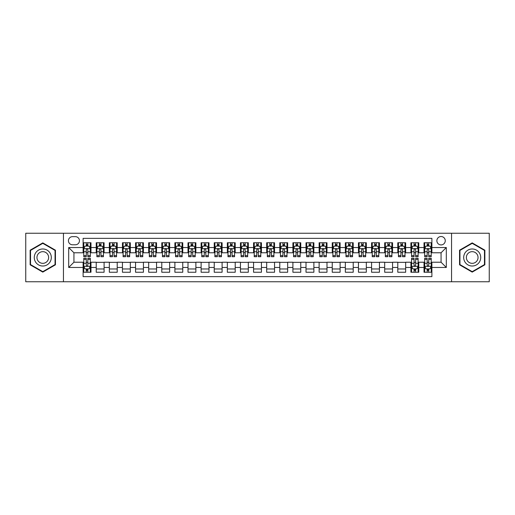 <?xml version="1.0" encoding="UTF-8"?>
<svg xmlns="http://www.w3.org/2000/svg" width="515" height="515" viewBox="0 0 515 515"><rect width="100%" height="100%" fill="white"/><g stroke="black" fill="none" stroke-linecap="round" stroke-linejoin="round"><path stroke-width="0.77" d="M441.065 236.52A4.197 4.197 0 0 0 436.868 240.717A4.197 4.197 0 0 0 441.065 244.915A4.197 4.197 0 0 0 445.263 240.717A4.197 4.197 0 0 0 441.065 236.52M451.552 281.757L489.25 281.757L489.25 233.244L451.552 233.244L451.552 281.757L63.448 281.757L63.448 233.244L25.75 233.244L25.75 281.757L63.448 281.757M431.885 242.752L424.019 242.752L424.019 247.535L418.772 247.535L418.772 252.781L424.019 252.781L424.019 247.535M418.772 247.535L418.772 242.752L410.906 242.752L410.906 247.535L405.666 247.535L405.666 252.781L410.906 252.781L410.906 247.535M405.666 247.535L405.666 242.752L397.792 242.752L397.792 247.535L392.552 247.535L392.552 252.781L397.792 252.781L397.792 247.535M392.552 247.535L392.552 242.752L384.686 242.752L384.686 247.535L379.439 247.535L379.439 252.781L384.686 252.781L384.686 247.535M379.439 247.535L379.439 242.752L371.573 242.752L371.573 247.535L366.326 247.535L366.326 252.781L371.573 252.781L371.573 247.535M366.326 247.535L366.326 242.752L358.459 242.752L358.459 247.535L353.213 247.535L353.213 252.781L358.459 252.781L358.459 247.535M353.213 247.535L353.213 242.752L345.346 242.752L345.346 247.535L340.106 247.535L340.106 252.781L345.346 252.781L345.346 247.535M340.106 247.535L340.106 242.752L332.239 242.752L332.239 247.535L326.993 247.535L326.993 252.781L332.239 252.781L332.239 247.535M326.993 247.535L326.993 242.752L319.126 242.752L319.126 247.535L313.88 247.535L313.88 252.781L319.126 252.781L319.126 247.535M313.88 247.535L313.88 242.752L306.013 242.752L306.013 247.535L300.766 247.535L300.766 252.781L306.013 252.781L306.013 247.535M300.766 247.535L300.766 242.752L292.9 242.752L292.9 247.535L287.66 247.535L287.66 252.781L292.9 252.781L292.9 247.535M287.66 247.535L287.66 242.752L279.793 242.752L279.793 247.535L274.547 247.535L274.547 252.781L279.793 252.781L279.793 247.535M274.547 247.535L274.547 242.752L266.68 242.752L266.68 247.535L261.433 247.535L261.433 252.781L266.68 252.781L266.68 247.535M261.433 247.535L261.433 242.752L253.567 242.752L253.567 247.535L248.32 247.535L248.32 252.781L253.567 252.781L253.567 247.535M248.32 247.535L248.32 242.752L240.453 242.752L240.453 247.535L235.207 247.535L235.207 252.781L240.453 252.781L240.453 247.535M235.207 247.535L235.207 242.752L227.34 242.752L227.34 247.535L222.1 247.535L222.1 252.781L227.34 252.781L227.34 247.535M222.1 247.535L222.1 242.752L214.234 242.752L214.234 247.535L208.987 247.535L208.987 252.781L214.234 252.781L214.234 247.535M208.987 247.535L208.987 242.752L201.12 242.752L201.12 247.535L195.874 247.535L195.874 252.781L201.12 252.781L201.12 247.535M195.874 247.535L195.874 242.752L188.007 242.752L188.007 247.535L182.761 247.535L182.761 252.781L188.007 252.781L188.007 247.535M182.761 247.535L182.761 242.752L174.894 242.752L174.894 247.535L169.654 247.535L169.654 252.781L174.894 252.781L174.894 247.535M169.654 247.535L169.654 242.752L161.787 242.752L161.787 247.535L156.541 247.535L156.541 252.781L161.787 252.781L161.787 247.535M156.541 247.535L156.541 242.752L148.674 242.752L148.674 247.535L143.428 247.535L143.428 252.781L148.674 252.781L148.674 247.535M143.428 247.535L143.428 242.752L135.561 242.752L135.561 247.535L130.314 247.535L130.314 252.781L135.561 252.781L135.561 247.535M130.314 247.535L130.314 242.752L122.448 242.752L122.448 247.535L117.208 247.535L117.208 252.781L122.448 252.781L122.448 247.535M117.208 247.535L117.208 242.752L109.335 242.752L109.335 247.535L104.094 247.535L104.094 252.781L109.335 252.781L109.335 247.535M104.094 247.535L104.094 242.752L96.228 242.752L96.228 252.781L90.981 252.781L90.981 242.752L83.115 242.752M83.115 272.248L90.981 272.248L90.981 262.219L96.228 262.219L96.228 272.248L104.094 272.248L104.094 262.219L109.335 262.219L109.335 267.465L104.094 267.465M109.335 267.465L109.335 272.248L117.208 272.248L117.208 262.219L122.448 262.219L122.448 267.465L117.208 267.465M122.448 267.465L122.448 272.248L130.314 272.248L130.314 262.219L135.561 262.219L135.561 267.465L130.314 267.465M135.561 267.465L135.561 272.248L143.428 272.248L143.428 262.219L148.674 262.219L148.674 267.465L143.428 267.465M148.674 267.465L148.674 272.248L156.541 272.248L156.541 262.219L161.787 262.219L161.787 267.465L156.541 267.465M161.787 267.465L161.787 272.248L169.654 272.248L169.654 262.219L174.894 262.219L174.894 267.465L169.654 267.465M174.894 267.465L174.894 272.248L182.761 272.248L182.761 262.219L188.007 262.219L188.007 267.465L182.761 267.465M188.007 267.465L188.007 272.248L195.874 272.248L195.874 262.219L201.12 262.219L201.12 267.465L195.874 267.465M201.12 267.465L201.12 272.248L208.987 272.248L208.987 262.219L214.234 262.219L214.234 267.465L208.987 267.465M214.234 267.465L214.234 272.248L222.1 272.248L222.1 262.219L227.34 262.219L227.34 267.465L222.1 267.465M227.34 267.465L227.34 272.248L235.207 272.248L235.207 262.219L240.453 262.219L240.453 267.465L235.207 267.465M240.453 267.465L240.453 272.248L248.32 272.248L248.32 262.219L253.567 262.219L253.567 267.465L248.32 267.465M253.567 267.465L253.567 272.248L261.433 272.248L261.433 262.219L266.68 262.219L266.68 267.465L261.433 267.465M266.68 267.465L266.68 272.248L274.547 272.248L274.547 262.219L279.793 262.219L279.793 267.465L274.547 267.465M279.793 267.465L279.793 272.248L287.66 272.248L287.66 262.219L292.9 262.219L292.9 267.465L287.66 267.465M292.9 267.465L292.9 272.248L300.766 272.248L300.766 262.219L306.013 262.219L306.013 267.465L300.766 267.465M306.013 267.465L306.013 272.248L313.88 272.248L313.88 262.219L319.126 262.219L319.126 267.465L313.88 267.465M319.126 267.465L319.126 272.248L326.993 272.248L326.993 262.219L332.239 262.219L332.239 267.465L326.993 267.465M332.239 267.465L332.239 272.248L340.106 272.248L340.106 262.219L345.346 262.219L345.346 267.465L340.106 267.465M345.346 267.465L345.346 272.248L353.213 272.248L353.213 262.219L358.459 262.219L358.459 267.465L353.213 267.465M358.459 267.465L358.459 272.248L366.326 272.248L366.326 262.219L371.573 262.219L371.573 267.465L366.326 267.465M371.573 267.465L371.573 272.248L379.439 272.248L379.439 262.219L384.686 262.219L384.686 267.465L379.439 267.465M384.686 267.465L384.686 272.248L392.552 272.248L392.552 262.219L397.792 262.219L397.792 267.465L392.552 267.465M397.792 267.465L397.792 272.248L405.666 272.248L405.666 262.219L410.906 262.219L410.906 267.465L405.666 267.465M410.906 267.465L410.906 272.248L418.772 272.248L418.772 262.219L424.019 262.219L424.019 267.465L418.772 267.465M72.493 244.78L75.377 244.78A4.062 4.062 0 0 0 79.445 240.717A4.062 4.062 0 0 0 75.377 236.655L72.493 236.655A4.062 4.062 0 0 0 68.431 240.717A4.062 4.062 0 0 0 72.493 244.78M451.552 233.244L63.448 233.244M431.885 247.535L431.885 238.355L83.115 238.355L83.115 252.781L73.935 252.781L73.935 262.219L83.115 262.219L83.115 276.645L431.885 276.645L431.885 262.219L441.065 262.219L441.065 252.781L431.885 252.781L431.885 247.535L446.312 247.535L446.312 267.465L431.885 267.465M83.115 267.465L68.688 267.465L68.688 247.535L83.115 247.535M424.019 267.465L424.019 272.248L431.885 272.248M83.115 246.028L83.771 246.028M86.263 246.028L87.833 246.028M90.325 246.028L90.981 246.028M83.115 252.646L83.771 252.646M86.263 252.646L87.833 252.646M90.325 252.646L90.981 252.646M83.115 262.354L83.771 262.354M86.263 262.354L87.833 262.354M90.325 262.354L90.981 262.354M83.115 268.972L83.771 268.972M86.263 268.972L87.833 268.972M90.325 268.972L90.981 268.972M96.228 252.646L96.884 252.646M99.369 252.646L100.946 252.646M103.438 252.646L104.094 252.646M96.228 246.028L96.884 246.028M99.369 246.028L100.946 246.028M103.438 246.028L104.094 246.028M96.228 262.354L104.094 262.354M96.228 268.972L104.094 268.972M109.335 262.354L117.208 262.354M109.335 268.972L117.208 268.972M109.335 246.028L109.991 246.028M112.482 246.028L114.06 246.028M116.551 246.028L117.208 246.028M109.335 252.646L109.991 252.646M112.482 252.646L114.06 252.646M116.551 252.646L117.208 252.646M122.448 262.354L130.314 262.354M122.448 268.972L130.314 268.972M122.448 246.028L123.104 246.028M125.596 246.028L127.166 246.028M129.658 246.028L130.314 246.028M122.448 252.646L123.104 252.646M125.596 252.646L127.166 252.646M129.658 252.646L130.314 252.646M135.561 262.354L143.428 262.354M135.561 268.972L143.428 268.972M135.561 246.028L136.218 246.028M138.709 246.028L140.28 246.028M142.771 246.028L143.428 246.028M135.561 252.646L136.218 252.646M138.709 252.646L140.28 252.646M142.771 252.646L143.428 252.646M148.674 262.354L156.541 262.354M148.674 268.972L156.541 268.972M148.674 246.028L149.331 246.028M151.822 246.028L153.393 246.028M155.884 246.028L156.541 246.028M148.674 252.646L149.331 252.646M151.822 252.646L153.393 252.646M155.884 252.646L156.541 252.646M161.787 262.354L169.654 262.354M161.787 268.972L169.654 268.972M161.787 246.028L162.437 246.028M164.929 246.028L166.506 246.028M168.997 246.028L169.654 246.028M161.787 252.646L162.437 252.646M164.929 252.646L166.506 252.646M168.997 252.646L169.654 252.646M174.894 262.354L182.761 262.354M174.894 268.972L182.761 268.972M174.894 246.028L175.551 246.028M178.042 246.028L179.619 246.028M182.11 246.028L182.761 246.028M174.894 252.646L175.551 252.646M178.042 252.646L179.619 252.646M182.11 252.646L182.761 252.646M188.007 262.354L195.874 262.354M188.007 268.972L195.874 268.972M188.007 246.028L188.664 246.028M191.155 246.028L192.726 246.028M195.217 246.028L195.874 246.028M188.007 252.646L188.664 252.646M191.155 252.646L192.726 252.646M195.217 252.646L195.874 252.646M201.12 262.354L208.987 262.354M201.12 268.972L208.987 268.972M201.12 246.028L201.777 246.028M204.268 246.028L205.839 246.028M208.33 246.028L208.987 246.028M201.12 252.646L201.777 252.646M204.268 252.646L205.839 252.646M208.33 252.646L208.987 252.646M214.234 262.354L222.1 262.354M214.234 268.972L222.1 268.972M214.234 246.028L214.884 246.028M217.375 246.028L218.952 246.028M221.444 246.028L222.1 246.028M214.234 252.646L214.884 252.646M217.375 252.646L218.952 252.646M221.444 252.646L222.1 252.646M227.34 262.354L235.207 262.354M227.34 268.972L235.207 268.972M227.34 246.028L227.997 246.028M230.488 246.028L232.065 246.028M234.557 246.028L235.207 246.028M227.34 252.646L227.997 252.646M230.488 252.646L232.065 252.646M234.557 252.646L235.207 252.646M240.453 262.354L248.32 262.354M240.453 268.972L248.32 268.972M240.453 246.028L241.11 246.028M243.601 246.028L245.172 246.028M247.664 246.028L248.32 246.028M240.453 252.646L241.11 252.646M243.601 252.646L245.172 252.646M247.664 252.646L248.32 252.646M253.567 262.354L261.433 262.354M253.567 268.972L261.433 268.972M253.567 246.028L254.223 246.028M256.715 246.028L258.285 246.028M260.777 246.028L261.433 246.028M253.567 252.646L254.223 252.646M256.715 252.646L258.285 252.646M260.777 252.646L261.433 252.646M266.68 262.354L274.547 262.354M266.68 268.972L274.547 268.972M266.68 246.028L267.337 246.028M269.828 246.028L271.399 246.028M273.89 246.028L274.547 246.028M266.68 252.646L267.337 252.646M269.828 252.646L271.399 252.646M273.89 252.646L274.547 252.646M279.793 262.354L287.66 262.354M279.793 268.972L287.66 268.972M279.793 246.028L280.443 246.028M282.935 246.028L284.512 246.028M287.003 246.028L287.66 246.028M279.793 252.646L280.443 252.646M282.935 252.646L284.512 252.646M287.003 252.646L287.66 252.646M292.9 262.354L300.766 262.354M292.9 268.972L300.766 268.972M292.9 246.028L293.556 246.028M296.048 246.028L297.625 246.028M300.116 246.028L300.766 246.028M292.9 252.646L293.556 252.646M296.048 252.646L297.625 252.646M300.116 252.646L300.766 252.646M306.013 262.354L313.88 262.354M306.013 268.972L313.88 268.972M306.013 246.028L306.67 246.028M309.161 246.028L310.732 246.028M313.223 246.028L313.88 246.028M306.013 252.646L306.67 252.646M309.161 252.646L310.732 252.646M313.223 252.646L313.88 252.646M319.126 262.354L326.993 262.354M319.126 268.972L326.993 268.972M319.126 246.028L319.783 246.028M322.274 246.028L323.845 246.028M326.336 246.028L326.993 246.028M319.126 252.646L319.783 252.646M322.274 252.646L323.845 252.646M326.336 252.646L326.993 252.646M332.239 262.354L340.106 262.354M332.239 268.972L340.106 268.972M332.239 246.028L332.89 246.028M335.381 246.028L336.958 246.028M339.449 246.028L340.106 246.028M332.239 252.646L332.89 252.646M335.381 252.646L336.958 252.646M339.449 252.646L340.106 252.646M345.346 262.354L353.213 262.354M345.346 268.972L353.213 268.972M345.346 246.028L346.003 246.028M348.494 246.028L350.071 246.028M352.563 246.028L353.213 246.028M345.346 252.646L346.003 252.646M348.494 252.646L350.071 252.646M352.563 252.646L353.213 252.646M358.459 262.354L366.326 262.354M358.459 268.972L366.326 268.972M358.459 246.028L359.116 246.028M361.607 246.028L363.178 246.028M365.669 246.028L366.326 246.028M358.459 252.646L359.116 252.646M361.607 252.646L363.178 252.646M365.669 252.646L366.326 252.646M371.573 262.354L379.439 262.354M371.573 268.972L379.439 268.972M371.573 246.028L372.229 246.028M374.72 246.028L376.291 246.028M378.783 246.028L379.439 246.028M371.573 252.646L372.229 252.646M374.72 252.646L376.291 252.646M378.783 252.646L379.439 252.646M384.686 262.354L392.552 262.354M384.686 268.972L392.552 268.972M384.686 246.028L385.342 246.028M387.834 246.028L389.404 246.028M391.896 246.028L392.552 246.028M384.686 252.646L385.342 252.646M387.834 252.646L389.404 252.646M391.896 252.646L392.552 252.646M397.792 262.354L405.666 262.354M397.792 268.972L405.666 268.972M397.792 246.028L398.449 246.028M400.94 246.028L402.518 246.028M405.009 246.028L405.666 246.028M397.792 252.646L398.449 252.646M400.94 252.646L402.518 252.646M405.009 252.646L405.666 252.646M410.906 262.354L411.562 262.354M414.054 262.354L415.631 262.354M418.116 262.354L418.772 262.354M410.906 268.972L411.562 268.972M414.054 268.972L415.631 268.972M418.116 268.972L418.772 268.972M410.906 246.028L411.562 246.028M414.054 246.028L415.631 246.028M418.116 246.028L418.772 246.028M410.906 252.646L411.562 252.646M414.054 252.646L415.631 252.646M418.116 252.646L418.772 252.646M424.019 262.354L424.675 262.354M427.167 262.354L428.738 262.354M431.229 262.354L431.885 262.354M424.019 268.972L424.675 268.972M427.167 268.972L428.738 268.972M431.229 268.972L431.885 268.972M424.019 246.028L424.675 246.028M427.167 246.028L428.738 246.028M431.229 246.028L431.885 246.028M424.019 252.646L424.675 252.646M427.167 252.646L428.738 252.646M431.229 252.646L431.885 252.646M73.935 252.781L68.688 247.535M73.935 262.219L68.688 267.465M446.312 247.535L441.065 252.781M446.312 267.465L441.065 262.219M42.797 272.113L55.446 264.807L55.446 250.193L42.797 242.887L30.14 250.193L30.14 264.807L42.797 272.113M484.86 250.193L472.204 242.887L459.554 250.193L459.554 264.807L472.204 272.113L484.86 264.807L484.86 250.193M87.833 244.451L86.263 244.451M90.325 255.646L87.833 255.646L87.833 256.715L90.325 256.715L90.325 248.713L89.011 246.093L85.078 246.093L83.771 248.713L83.771 256.715L86.263 256.715L86.263 255.646L83.771 255.646M83.771 248.713L83.771 242.752M90.325 248.713L90.325 242.752M86.263 246.093L86.263 242.752M87.833 242.752L87.833 246.093M87.833 255.646L87.833 249.698C87.312 248.687 86.784 248.687 86.263 249.698L86.263 255.646M86.263 270.549L87.833 270.549M83.771 259.354L86.263 259.354L86.263 258.285L83.771 258.285L83.771 266.287L85.078 268.907L89.011 268.907L90.325 266.287L90.325 258.285L87.833 258.285L87.833 259.354L90.325 259.354M90.325 266.287L90.325 272.248M83.771 266.287L83.771 272.248M87.833 268.907L87.833 272.248M86.263 272.248L86.263 268.907M86.263 259.354L86.263 265.302C86.784 266.313 87.312 266.313 87.833 265.302L87.833 259.354M42.797 248.977A8.523 8.523 0 0 0 34.273 257.5A8.523 8.523 0 0 0 42.797 266.023A8.523 8.523 0 0 0 51.32 257.5A8.523 8.523 0 0 0 42.797 248.977M42.797 251.668A5.832 5.832 0 0 0 36.958 257.5A5.832 5.832 0 0 0 42.797 263.332A5.832 5.832 0 0 0 48.629 257.5A5.832 5.832 0 0 0 42.797 251.668M55.053 264.575L42.797 271.656L30.533 264.575L30.533 250.425L42.797 243.344L55.053 250.425L55.053 264.575M464.826 253.238A8.523 8.523 0 0 0 467.942 264.884A8.523 8.523 0 0 0 479.587 261.762A8.523 8.523 0 0 0 476.465 250.116A8.523 8.523 0 0 0 464.826 253.238M467.15 254.584A5.832 5.832 0 0 0 469.287 262.553A5.832 5.832 0 0 0 477.257 260.416A5.832 5.832 0 0 0 475.12 252.447A5.832 5.832 0 0 0 467.15 254.584M484.467 250.425L484.467 264.575L472.204 271.656L459.947 264.575L459.947 250.425L472.204 243.344L484.467 250.425M100.946 244.451L99.369 244.451M103.438 255.646L100.946 255.646L100.946 256.715L103.438 256.715L103.438 248.713L102.124 246.093L98.191 246.093L96.884 248.713L96.884 256.715L99.369 256.715L99.369 255.646L96.884 255.646M96.884 248.713L96.884 242.752M103.438 248.713L103.438 242.752M99.369 246.093L99.369 242.752M100.946 242.752L100.946 246.093M100.946 255.646L100.946 249.698C100.425 248.687 99.897 248.687 99.369 249.698L99.369 255.646M114.06 244.451L112.482 244.451M116.551 255.646L114.06 255.646L114.06 256.715L116.551 256.715L116.551 248.713L115.238 246.093L111.304 246.093L109.991 248.713L109.991 256.715L112.482 256.715L112.482 255.646L109.991 255.646M109.991 248.713L109.991 242.752M116.551 248.713L116.551 242.752M112.482 246.093L112.482 242.752M114.06 242.752L114.06 246.093M114.06 255.646L114.06 249.698C113.532 248.687 113.01 248.687 112.482 249.698L112.482 255.646M127.166 244.451L125.596 244.451M129.658 255.646L127.166 255.646L127.166 256.715L129.658 256.715L129.658 248.713L128.351 246.093L124.418 246.093L123.104 248.713L123.104 256.715L125.596 256.715L125.596 255.646L123.104 255.646M123.104 248.713L123.104 242.752M129.658 248.713L129.658 242.752M125.596 246.093L125.596 242.752M127.166 242.752L127.166 246.093M127.166 255.646L127.166 249.698C126.645 248.687 126.124 248.687 125.596 249.698L125.596 255.646M140.28 244.451L138.709 244.451M142.771 255.646L140.28 255.646L140.28 256.715L142.771 256.715L142.771 248.713L141.464 246.093L137.531 246.093L136.218 248.713L136.218 256.715L138.709 256.715L138.709 255.646L136.218 255.646M136.218 248.713L136.218 242.752M142.771 248.713L142.771 242.752M138.709 246.093L138.709 242.752M140.28 242.752L140.28 246.093M140.28 255.646L140.28 249.698C139.758 248.687 139.23 248.687 138.709 249.698L138.709 255.646M153.393 244.451L151.822 244.451M155.884 255.646L153.393 255.646L153.393 256.715L155.884 256.715L155.884 248.713L154.571 246.093L150.638 246.093L149.331 248.713L149.331 256.715L151.822 256.715L151.822 255.646L149.331 255.646M149.331 248.713L149.331 242.752M155.884 248.713L155.884 242.752M151.822 246.093L151.822 242.752M153.393 242.752L153.393 246.093M153.393 255.646L153.393 249.698C152.871 248.687 152.343 248.687 151.822 249.698L151.822 255.646M166.506 244.451L164.929 244.451M168.997 255.646L166.506 255.646L166.506 256.715L168.997 256.715L168.997 248.713L167.684 246.093L163.751 246.093L162.437 248.713L162.437 256.715L164.929 256.715L164.929 255.646L162.437 255.646M162.437 248.713L162.437 242.752M168.997 248.713L168.997 242.752M164.929 246.093L164.929 242.752M166.506 242.752L166.506 246.093M166.506 255.646L166.506 249.698C165.978 248.687 165.457 248.687 164.929 249.698L164.929 255.646M179.619 244.451L178.042 244.451M182.11 255.646L179.619 255.646L179.619 256.715L182.11 256.715L182.11 248.713L180.797 246.093L176.864 246.093L175.551 248.713L175.551 256.715L178.042 256.715L178.042 255.646L175.551 255.646M175.551 248.713L175.551 242.752M182.11 248.713L182.11 242.752M178.042 246.093L178.042 242.752M179.619 242.752L179.619 246.093M179.619 255.646L179.619 249.698C179.091 248.687 178.57 248.687 178.042 249.698L178.042 255.646M192.726 244.451L191.155 244.451M195.217 255.646L192.726 255.646L192.726 256.715L195.217 256.715L195.217 248.713L193.91 246.093L189.977 246.093L188.664 248.713L188.664 256.715L191.155 256.715L191.155 255.646L188.664 255.646M188.664 248.713L188.664 242.752M195.217 248.713L195.217 242.752M191.155 246.093L191.155 242.752M192.726 242.752L192.726 246.093M192.726 255.646L192.726 249.698C192.204 248.687 191.677 248.687 191.155 249.698L191.155 255.646M205.839 244.451L204.268 244.451M208.33 255.646L205.839 255.646L205.839 256.715L208.33 256.715L208.33 248.713L207.017 246.093L203.084 246.093L201.777 248.713L201.777 256.715L204.268 256.715L204.268 255.646L201.777 255.646M201.777 248.713L201.777 242.752M208.33 248.713L208.33 242.752M204.268 246.093L204.268 242.752M205.839 242.752L205.839 246.093M205.839 255.646L205.839 249.698C205.318 248.687 204.79 248.687 204.268 249.698L204.268 255.646M218.952 244.451L217.375 244.451M221.444 255.646L218.952 255.646L218.952 256.715L221.444 256.715L221.444 248.713L220.13 246.093L216.197 246.093L214.884 248.713L214.884 256.715L217.375 256.715L217.375 255.646L214.884 255.646M214.884 248.713L214.884 242.752M221.444 248.713L221.444 242.752M217.375 246.093L217.375 242.752M218.952 242.752L218.952 246.093M218.952 255.646L218.952 249.698C218.431 248.687 217.903 248.687 217.375 249.698L217.375 255.646M232.065 244.451L230.488 244.451M234.557 255.646L232.065 255.646L232.065 256.715L234.557 256.715L234.557 248.713L233.244 246.093L229.31 246.093L227.997 248.713L227.997 256.715L230.488 256.715L230.488 255.646L227.997 255.646M227.997 248.713L227.997 242.752M234.557 248.713L234.557 242.752M230.488 246.093L230.488 242.752M232.065 242.752L232.065 246.093M232.065 255.646L232.065 249.698C231.538 248.687 231.016 248.687 230.488 249.698L230.488 255.646M245.172 244.451L243.601 244.451M247.664 255.646L245.172 255.646L245.172 256.715L247.664 256.715L247.664 248.713L246.357 246.093L242.423 246.093L241.11 248.713L241.11 256.715L243.601 256.715L243.601 255.646L241.11 255.646M241.11 248.713L241.11 242.752M247.664 248.713L247.664 242.752M243.601 246.093L243.601 242.752M245.172 242.752L245.172 246.093M245.172 255.646L245.172 249.698C244.651 248.687 244.129 248.687 243.601 249.698L243.601 255.646M258.285 244.451L256.715 244.451M260.777 255.646L258.285 255.646L258.285 256.715L260.777 256.715L260.777 248.713L259.47 246.093L255.53 246.093L254.223 248.713L254.223 256.715L256.715 256.715L256.715 255.646L254.223 255.646M254.223 248.713L254.223 242.752M260.777 248.713L260.777 242.752M256.715 246.093L256.715 242.752M258.285 242.752L258.285 246.093M258.285 255.646L258.285 249.698C257.764 248.687 257.236 248.687 256.715 249.698L256.715 255.646M271.399 244.451L269.828 244.451M273.89 255.646L271.399 255.646L271.399 256.715L273.89 256.715L273.89 248.713L272.577 246.093L268.643 246.093L267.337 248.713L267.337 256.715L269.828 256.715L269.828 255.646L267.337 255.646M267.337 248.713L267.337 242.752M273.89 248.713L273.89 242.752M269.828 246.093L269.828 242.752M271.399 242.752L271.399 246.093M271.399 255.646L271.399 249.698C270.877 248.687 270.349 248.687 269.828 249.698L269.828 255.646M284.512 244.451L282.935 244.451M287.003 255.646L284.512 255.646L284.512 256.715L287.003 256.715L287.003 248.713L285.69 246.093L281.757 246.093L280.443 248.713L280.443 256.715L282.935 256.715L282.935 255.646L280.443 255.646M280.443 248.713L280.443 242.752M287.003 248.713L287.003 242.752M282.935 246.093L282.935 242.752M284.512 242.752L284.512 246.093M284.512 255.646L284.512 249.698C283.984 248.687 283.462 248.687 282.935 249.698L282.935 255.646M297.625 244.451L296.048 244.451M300.116 255.646L297.625 255.646L297.625 256.715L300.116 256.715L300.116 248.713L298.803 246.093L294.87 246.093L293.556 248.713L293.556 256.715L296.048 256.715L296.048 255.646L293.556 255.646M293.556 248.713L293.556 242.752M300.116 248.713L300.116 242.752M296.048 246.093L296.048 242.752M297.625 242.752L297.625 246.093M297.625 255.646L297.625 249.698C297.097 248.687 296.576 248.687 296.048 249.698L296.048 255.646M310.732 244.451L309.161 244.451M313.223 255.646L310.732 255.646L310.732 256.715L313.223 256.715L313.223 248.713L311.916 246.093L307.983 246.093L306.67 248.713L306.67 256.715L309.161 256.715L309.161 255.646L306.67 255.646M306.67 248.713L306.67 242.752M313.223 248.713L313.223 242.752M309.161 246.093L309.161 242.752M310.732 242.752L310.732 246.093M310.732 255.646L310.732 249.698C310.21 248.687 309.682 248.687 309.161 249.698L309.161 255.646M323.845 244.451L322.274 244.451M326.336 255.646L323.845 255.646L323.845 256.715L326.336 256.715L326.336 248.713L325.023 246.093L321.09 246.093L319.783 248.713L319.783 256.715L322.274 256.715L322.274 255.646L319.783 255.646M319.783 248.713L319.783 242.752M326.336 248.713L326.336 242.752M322.274 246.093L322.274 242.752M323.845 242.752L323.845 246.093M323.845 255.646L323.845 249.698C323.323 248.687 322.796 248.687 322.274 249.698L322.274 255.646M336.958 244.451L335.381 244.451M339.449 255.646L336.958 255.646L336.958 256.715L339.449 256.715L339.449 248.713L338.136 246.093L334.203 246.093L332.89 248.713L332.89 256.715L335.381 256.715L335.381 255.646L332.89 255.646M332.89 248.713L332.89 242.752M339.449 248.713L339.449 242.752M335.381 246.093L335.381 242.752M336.958 242.752L336.958 246.093M336.958 255.646L336.958 249.698C336.43 248.687 335.909 248.687 335.381 249.698L335.381 255.646M350.071 244.451L348.494 244.451M352.563 255.646L350.071 255.646L350.071 256.715L352.563 256.715L352.563 248.713L351.249 246.093L347.316 246.093L346.003 248.713L346.003 256.715L348.494 256.715L348.494 255.646L346.003 255.646M346.003 248.713L346.003 242.752M352.563 248.713L352.563 242.752M348.494 246.093L348.494 242.752M350.071 242.752L350.071 246.093M350.071 255.646L350.071 249.698C349.543 248.687 349.022 248.687 348.494 249.698L348.494 255.646M363.178 244.451L361.607 244.451M365.669 255.646L363.178 255.646L363.178 256.715L365.669 256.715L365.669 248.713L364.363 246.093L360.429 246.093L359.116 248.713L359.116 256.715L361.607 256.715L361.607 255.646L359.116 255.646M359.116 248.713L359.116 242.752M365.669 248.713L365.669 242.752M361.607 246.093L361.607 242.752M363.178 242.752L363.178 246.093M363.178 255.646L363.178 249.698C362.657 248.687 362.135 248.687 361.607 249.698L361.607 255.646M376.291 244.451L374.72 244.451M378.783 255.646L376.291 255.646L376.291 256.715L378.783 256.715L378.783 248.713L377.469 246.093L373.536 246.093L372.229 248.713L372.229 256.715L374.72 256.715L374.72 255.646L372.229 255.646M372.229 248.713L372.229 242.752M378.783 248.713L378.783 242.752M374.72 246.093L374.72 242.752M376.291 242.752L376.291 246.093M376.291 255.646L376.291 249.698C375.77 248.687 375.242 248.687 374.72 249.698L374.72 255.646M389.404 244.451L387.834 244.451M391.896 255.646L389.404 255.646L389.404 256.715L391.896 256.715L391.896 248.713L390.582 246.093L386.649 246.093L385.342 248.713L385.342 256.715L387.834 256.715L387.834 255.646L385.342 255.646M385.342 248.713L385.342 242.752M391.896 248.713L391.896 242.752M387.834 246.093L387.834 242.752M389.404 242.752L389.404 246.093M389.404 255.646L389.404 249.698C388.883 248.687 388.355 248.687 387.834 249.698L387.834 255.646M402.518 244.451L400.94 244.451M405.009 255.646L402.518 255.646L402.518 256.715L405.009 256.715L405.009 248.713L403.696 246.093L399.762 246.093L398.449 248.713L398.449 256.715L400.94 256.715L400.94 255.646L398.449 255.646M398.449 248.713L398.449 242.752M405.009 248.713L405.009 242.752M400.94 246.093L400.94 242.752M402.518 242.752L402.518 246.093M402.518 255.646L402.518 249.698C401.99 248.687 401.468 248.687 400.94 249.698L400.94 255.646M415.631 244.451L414.054 244.451M418.116 255.646L415.631 255.646L415.631 256.715L418.116 256.715L418.116 248.713L416.809 246.093L412.876 246.093L411.562 248.713L411.562 256.715L414.054 256.715L414.054 255.646L411.562 255.646M411.562 248.713L411.562 242.752M418.116 248.713L418.116 242.752M414.054 246.093L414.054 242.752M415.631 242.752L415.631 246.093M415.631 255.646L415.631 249.698C415.103 248.687 414.581 248.687 414.054 249.698L414.054 255.646M414.054 270.549L415.631 270.549M411.562 259.354L414.054 259.354L414.054 258.285L411.562 258.285L411.562 266.287L412.876 268.907L416.809 268.907L418.116 266.287L418.116 258.285L415.631 258.285L415.631 259.354L418.116 259.354M418.116 266.287L418.116 272.248M411.562 266.287L411.562 272.248M415.631 268.907L415.631 272.248M414.054 272.248L414.054 268.907M414.054 259.354L414.054 265.302C414.575 266.313 415.103 266.313 415.631 265.302L415.631 259.354M428.738 244.451L427.167 244.451M431.229 255.646L428.738 255.646L428.738 256.715L431.229 256.715L431.229 248.713L429.922 246.093L425.989 246.093L424.675 248.713L424.675 256.715L427.167 256.715L427.167 255.646L424.675 255.646M424.675 248.713L424.675 242.752M431.229 248.713L431.229 242.752M427.167 246.093L427.167 242.752M428.738 242.752L428.738 246.093M428.738 255.646L428.738 249.698C428.216 248.687 427.688 248.687 427.167 249.698L427.167 255.646M427.167 270.549L428.738 270.549M424.675 259.354L427.167 259.354L427.167 258.285L424.675 258.285L424.675 266.287L425.989 268.907L429.922 268.907L431.229 266.287L431.229 258.285L428.738 258.285L428.738 259.354L431.229 259.354M431.229 266.287L431.229 272.248M424.675 266.287L424.675 272.248M428.738 268.907L428.738 272.248M427.167 272.248L427.167 268.907M427.167 259.354L427.167 265.302C427.688 266.313 428.216 266.313 428.738 265.302L428.738 259.354M96.228 267.465L90.981 267.465M96.228 247.535L90.981 247.535M90.292 248.648L83.803 248.648M83.771 246.814L84.718 246.814M89.372 246.814L90.325 246.814M86.263 251.751L83.771 251.751M90.325 251.751L87.833 251.751M87.833 245.288L86.263 245.288M83.803 266.352L90.292 266.352M90.325 268.186L89.372 268.186M84.718 268.186L83.771 268.186M87.833 263.249L90.325 263.249M83.771 263.249L86.263 263.249M86.263 269.712L87.833 269.712M103.406 248.648L96.917 248.648M96.884 246.814L97.831 246.814M102.485 246.814L103.438 246.814M99.369 251.751L96.884 251.751M103.438 251.751L100.946 251.751M100.946 245.288L99.369 245.288M116.519 248.648L110.023 248.648M109.991 246.814L110.944 246.814M115.598 246.814L116.551 246.814M112.482 251.751L109.991 251.751M116.551 251.751L114.06 251.751M114.06 245.288L112.482 245.288M129.626 248.648L123.137 248.648M123.104 246.814L124.057 246.814M128.711 246.814L129.658 246.814M125.596 251.751L123.104 251.751M129.658 251.751L127.166 251.751M127.166 245.288L125.596 245.288M142.739 248.648L136.25 248.648M136.218 246.814L137.164 246.814M141.825 246.814L142.771 246.814M138.709 251.751L136.218 251.751M142.771 251.751L140.28 251.751M140.28 245.288L138.709 245.288M155.852 248.648L149.363 248.648M149.331 246.814L150.277 246.814M154.931 246.814L155.884 246.814M151.822 251.751L149.331 251.751M155.884 251.751L153.393 251.751M153.393 245.288L151.822 245.288M168.965 248.648L162.47 248.648M162.437 246.814L163.39 246.814M168.045 246.814L168.997 246.814M164.929 251.751L162.437 251.751M168.997 251.751L166.506 251.751M166.506 245.288L164.929 245.288M182.072 248.648L175.583 248.648M175.551 246.814L176.503 246.814M181.158 246.814L182.11 246.814M178.042 251.751L175.551 251.751M182.11 251.751L179.619 251.751M179.619 245.288L178.042 245.288M195.185 248.648L188.696 248.648M188.664 246.814L189.617 246.814M194.271 246.814L195.217 246.814M191.155 251.751L188.664 251.751M195.217 251.751L192.726 251.751M192.726 245.288L191.155 245.288M208.298 248.648L201.809 248.648M201.777 246.814L202.723 246.814M207.378 246.814L208.33 246.814M204.268 251.751L201.777 251.751M208.33 251.751L205.839 251.751M205.839 245.288L204.268 245.288M221.411 248.648L214.922 248.648M214.884 246.814L215.837 246.814M220.491 246.814L221.444 246.814M217.375 251.751L214.884 251.751M221.444 251.751L218.952 251.751M218.952 245.288L217.375 245.288M234.525 248.648L228.029 248.648M227.997 246.814L228.95 246.814M233.604 246.814L234.557 246.814M230.488 251.751L227.997 251.751M234.557 251.751L232.065 251.751M232.065 245.288L230.488 245.288M247.631 248.648L241.142 248.648M241.11 246.814L242.063 246.814M246.717 246.814L247.664 246.814M243.601 251.751L241.11 251.751M247.664 251.751L245.172 251.751M245.172 245.288L243.601 245.288M260.745 248.648L254.256 248.648M254.223 246.814L255.17 246.814M259.83 246.814L260.777 246.814M256.715 251.751L254.223 251.751M260.777 251.751L258.285 251.751M258.285 245.288L256.715 245.288M273.858 248.648L267.369 248.648M267.337 246.814L268.283 246.814M272.937 246.814L273.89 246.814M269.828 251.751L267.337 251.751M273.89 251.751L271.399 251.751M271.399 245.288L269.828 245.288M286.971 248.648L280.475 248.648M280.443 246.814L281.396 246.814M286.05 246.814L287.003 246.814M282.935 251.751L280.443 251.751M287.003 251.751L284.512 251.751M284.512 245.288L282.935 245.288M300.078 248.648L293.589 248.648M293.556 246.814L294.509 246.814M299.164 246.814L300.116 246.814M296.048 251.751L293.556 251.751M300.116 251.751L297.625 251.751M297.625 245.288L296.048 245.288M313.191 248.648L306.702 248.648M306.67 246.814L307.622 246.814M312.277 246.814L313.223 246.814M309.161 251.751L306.67 251.751M313.223 251.751L310.732 251.751M310.732 245.288L309.161 245.288M326.304 248.648L319.815 248.648M319.783 246.814L320.729 246.814M325.383 246.814L326.336 246.814M322.274 251.751L319.783 251.751M326.336 251.751L323.845 251.751M323.845 245.288L322.274 245.288M339.417 248.648L332.928 248.648M332.89 246.814L333.842 246.814M338.497 246.814L339.449 246.814M335.381 251.751L332.89 251.751M339.449 251.751L336.958 251.751M336.958 245.288L335.381 245.288M352.53 248.648L346.035 248.648M346.003 246.814L346.956 246.814M351.61 246.814L352.563 246.814M348.494 251.751L346.003 251.751M352.563 251.751L350.071 251.751M350.071 245.288L348.494 245.288M365.637 248.648L359.148 248.648M359.116 246.814L360.069 246.814M364.723 246.814L365.669 246.814M361.607 251.751L359.116 251.751M365.669 251.751L363.178 251.751M363.178 245.288L361.607 245.288M378.75 248.648L372.261 248.648M372.229 246.814L373.175 246.814M377.836 246.814L378.783 246.814M374.72 251.751L372.229 251.751M378.783 251.751L376.291 251.751M376.291 245.288L374.72 245.288M391.864 248.648L385.375 248.648M385.342 246.814L386.289 246.814M390.943 246.814L391.896 246.814M387.834 251.751L385.342 251.751M391.896 251.751L389.404 251.751M389.404 245.288L387.834 245.288M404.977 248.648L398.481 248.648M398.449 246.814L399.402 246.814M404.056 246.814L405.009 246.814M400.94 251.751L398.449 251.751M405.009 251.751L402.518 251.751M402.518 245.288L400.94 245.288M418.083 248.648L411.594 248.648M411.562 246.814L412.515 246.814M417.169 246.814L418.116 246.814M414.054 251.751L411.562 251.751M418.116 251.751L415.631 251.751M415.631 245.288L414.054 245.288M411.594 266.352L418.083 266.352M418.116 268.186L417.169 268.186M412.515 268.186L411.562 268.186M415.631 263.249L418.116 263.249M411.562 263.249L414.054 263.249M414.054 269.712L415.631 269.712M431.197 248.648L424.708 248.648M424.675 246.814L425.628 246.814M430.283 246.814L431.229 246.814M427.167 251.751L424.675 251.751M431.229 251.751L428.738 251.751M428.738 245.288L427.167 245.288M424.708 266.352L431.197 266.352M431.229 268.186L430.283 268.186M425.628 268.186L424.675 268.186M428.738 263.249L431.229 263.249M424.675 263.249L427.167 263.249M427.167 269.712L428.738 269.712"/></g></svg>
